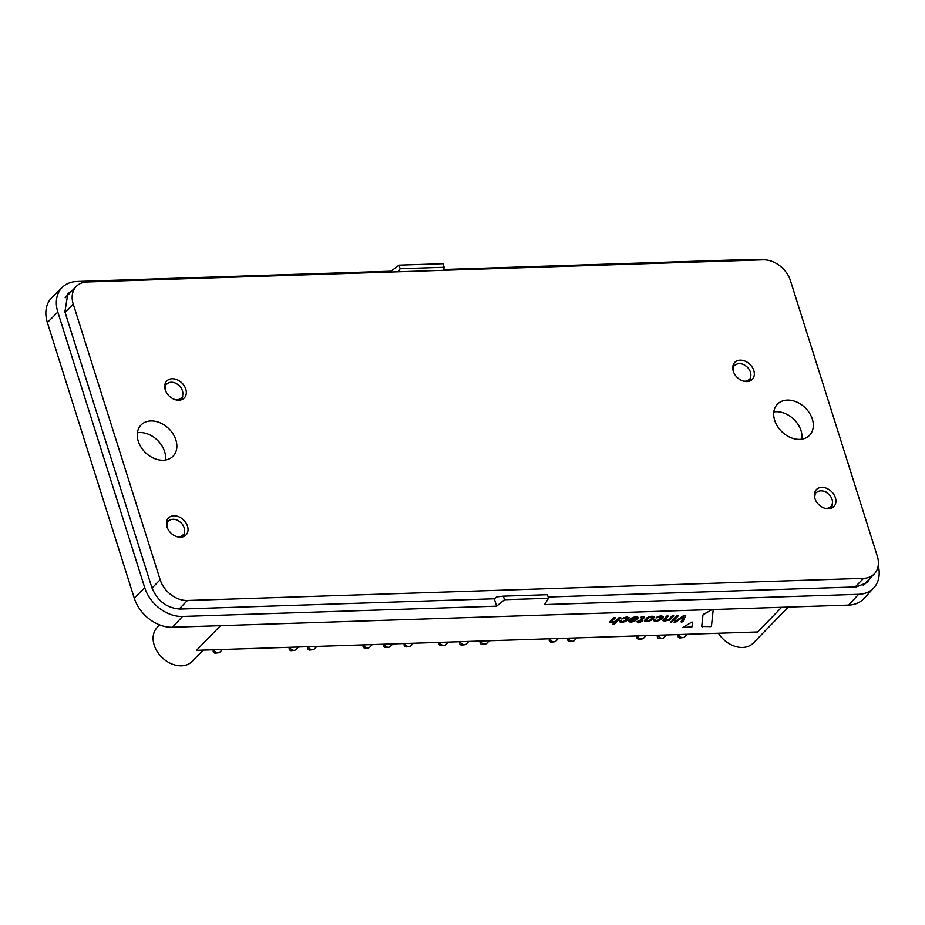 <?xml version="1.0" encoding="UTF-8"?>
<svg xmlns="http://www.w3.org/2000/svg" width="925" height="925" viewBox="0 0 925 925"><rect width="100%" height="100%" fill="white"/><g stroke="black" fill="none" stroke-linecap="round" stroke-linejoin="round"><path stroke-width="1.39" d="M864.655 584.531L865.511 582.947M67.433 295.514L65.872 296.451M159.655 624.918L157.227 627.416A24.374 18.234 44.2 0 0 162.014 657.478A24.374 18.234 44.2 0 0 192.203 661.387L203.142 650.125M788.262 607.077L753.366 643.014A24.374 18.234 -135.8 0 1 718.424 633.255M220.462 625.67L196.505 650.344L757.668 631.972L781.637 607.297M621.889 619.149L622.016 618.709C626.121 616.721 628.376 616.651 628.803 618.478L626.491 620.86C622.363 622.849 620.097 622.918 619.704 621.091L621.38 620.964C621.635 621.866 622.803 621.82 624.872 620.848L627.058 618.605C626.792 617.703 625.624 617.75 623.554 618.721L621.982 618.617C626.086 616.64 628.353 616.559 628.78 618.397M628.803 618.478L629.15 617.692M619.322 621.785L619.854 620.825L621.484 620.848M621.357 620.883C621.612 621.773 622.768 621.739 624.849 620.768L627.219 618.189M656.114 618.027L656.241 617.588C660.346 615.599 662.612 615.53 663.028 617.357L660.716 619.738C656.588 621.727 654.322 621.797 653.929 619.97L655.605 619.843C655.86 620.744 657.028 620.698 659.097 619.727L661.282 617.484C661.017 616.582 659.849 616.628 657.779 617.599L656.207 617.495C660.311 615.518 662.577 615.437 663.005 617.276M663.028 617.357L663.375 616.57M653.547 620.663L654.079 619.704L655.709 619.727M655.582 619.762C655.837 620.652 656.993 620.617 659.074 619.646L661.444 617.067M620.744 617.669L614.316 624.306L612.628 624.363L614.882 622.028C611.356 623.115 609.76 622.941 610.118 621.519L614.165 617.703L615.345 617.842L612.026 621.23C612.061 622.039 613.252 622.051 615.599 621.265L619.068 617.727L620.721 617.588L619.045 617.646L615.576 621.172C613.229 621.958 612.038 621.958 612.003 621.149M612.766 624.537L614.732 622.086M609.772 622.224L613.633 617.819L615.345 617.842M637.799 622.907L638.643 621.704L636.654 621.588L639.406 620.918L642.031 618.224L640.401 617.438L641.915 616.802C643.95 616.628 644.586 617.056 643.823 618.062L641.106 620.86L641.881 621.369L638.828 622.872L637.637 622.641L638.528 621.704M636.816 621.762L639.383 620.837L641.996 618.131M640.539 617.634L641.892 616.709C643.927 616.547 644.563 616.963 643.8 617.981M643.823 618.062L644.228 617.206M641.198 620.779L642.228 621.022M673.77 615.934L669.353 620.525L667.977 620.259C664.439 621.346 662.843 621.172 663.202 619.75L667.191 615.969L668.37 616.108L665.11 619.461C665.156 620.27 666.347 620.282 668.694 619.496L672.093 615.992L673.747 615.853L672.059 615.911L668.659 619.403C666.312 620.189 665.121 620.189 665.087 619.38M662.855 620.455L666.659 616.085L668.37 616.108M691.773 622.097L682.951 627.439L691.773 622.097M713.221 609.54L711.452 626.213L710.643 626.618L701.728 626.456L702.457 626.803L701.728 626.456L702.965 614.917L711.857 609.587M683.737 615.611L685.668 615.46L683.714 615.53L674.048 622.167L683.714 615.53M685.691 615.541L682.881 621.878L681.02 621.843L683.633 616.559M671.596 621.357L672.753 621.415L670.394 622.282L671.573 621.276M677.146 615.645L678.303 615.703L676.614 615.761L672.163 620.351L677.123 615.553M631.104 618.756L631.151 618.409C635.255 616.42 637.51 616.351 637.938 618.178L635.625 620.559C631.497 622.548 629.231 622.618 628.838 620.791L630.515 619.38L635.336 619.218L636.192 618.305C635.926 617.403 634.758 617.449 632.688 618.42L631.116 618.316C635.221 616.339 637.487 616.258 637.915 618.097M637.938 618.178L638.285 617.391M628.457 621.484L630.018 619.484L635.313 619.126L636.354 617.888M644.343 620.941L646.98 617.796C651.2 615.807 653.559 615.726 654.067 617.565M654.102 617.646L651.778 620.039C647.558 622.028 645.199 622.097 644.69 620.27L647.003 617.877C651.223 615.888 653.593 615.819 654.102 617.646L654.414 616.882M503.385 596.151L547.427 594.706L548.548 598.278L504.507 599.712L503.385 596.151L496.794 596.891L494.297 598.776L180.178 609.066C166.812 608.164 157.366 600.972 151.827 587.502L64.912 311.841L67.814 293.78L72.3 290.508M878.241 565.58A33.751 25.229 44.2 0 1 873.847 587.814A33.751 25.229 44.2 0 1 858.643 594.312L544.536 604.603L548.548 598.278M504.507 599.712L496.632 606.176L494.297 598.776M870.356 577.963L867.211 582.553L856.319 586.924L548.155 597.018M496.632 606.176L182.514 616.455L172.466 627.243L848.607 605.1A34.133 25.518 44.2 0 0 863.973 598.521L873.847 587.814M400.143 268.713L399.022 265.14L443.063 263.694L444.185 267.267L400.143 268.713L398.455 271.777M391.263 272.008L391.009 271.198L399.022 265.14M444.185 267.267L443.526 270.297M182.514 616.455A33.751 25.229 -135.8 0 1 144.739 587.733L57.824 312.072A33.751 25.229 44.2 0 1 62.391 287.282A33.751 25.229 44.2 0 1 76.891 281.489L391.009 271.198M443.711 269.476L753.031 259.347A33.751 25.229 -135.8 0 1 759.911 259.937M62.391 287.282L51.973 297.457A34.133 25.518 44.2 0 0 47.36 322.536L134.275 598.197A34.133 25.518 -135.8 0 0 172.466 627.243M830.789 508.415L832.35 504.692L831.829 508.01M832.35 504.692L832.072 504.483A9.978 7.458 44.2 0 0 828.858 494.308L826.06 492.216M814.613 492.713L816.22 492.424L814.324 494.702M814.879 498.471A9.978 7.458 44.2 0 1 815.168 494.759L814.89 494.551M816.22 492.424L816.497 492.632A9.978 7.458 44.2 0 1 817.631 491.742L816.336 492.516M817.631 491.742A9.978 7.458 44.2 0 1 826.233 492.308L826.372 492.088M831.02 506.819L830.743 506.611A9.978 7.458 44.2 0 1 825.019 508.322M749.192 381.216L749.157 379.4A9.978 7.458 -135.8 0 1 743.434 381.123M749.435 379.62L750.753 377.493L750.244 380.811M733.028 365.514L734.901 365.433A9.978 7.458 -135.8 0 1 736.046 364.542A9.978 7.458 -135.8 0 1 744.648 365.109L747.273 367.109A9.978 7.458 -135.8 0 1 750.476 377.273L750.753 377.493M734.623 365.225L732.727 367.502M733.282 371.272A9.978 7.458 -135.8 0 1 733.571 367.56L733.294 367.341M182.907 536.847L184.468 533.124L183.948 536.442M184.468 533.124L184.191 532.916A9.978 7.458 44.2 0 0 180.988 522.741L178.19 520.648M166.743 521.145L168.338 520.856L166.442 523.134M166.997 526.903A9.978 7.458 44.2 0 1 167.286 523.192L167.009 522.983M168.338 520.856L168.616 521.064A9.978 7.458 44.2 0 1 169.761 520.174L168.454 520.948M169.761 520.174A9.978 7.458 44.2 0 1 178.363 520.74L178.502 520.521M183.138 535.251L182.861 535.043A9.978 7.458 44.2 0 1 177.149 536.754M181.184 399.808L181.15 398.004A9.978 7.458 -135.8 0 1 175.426 399.727M181.427 398.212L182.745 396.085L182.237 399.415M165.02 384.118L166.893 384.037A9.978 7.458 -135.8 0 1 168.038 383.147A9.978 7.458 -135.8 0 1 176.64 383.713L179.265 385.713A9.978 7.458 -135.8 0 1 182.468 395.877L182.745 396.085M166.616 383.817L164.719 386.107M165.274 389.864A9.978 7.458 -135.8 0 1 165.563 386.153L165.286 385.945M763.148 259.832A24.374 18.234 -135.8 0 1 790.424 280.587L877.339 556.249A24.374 18.234 -135.8 0 1 874.298 573.905A24.374 18.234 -135.8 0 1 863.568 578.345L187.428 600.487A24.374 18.234 -135.8 0 1 160.152 579.732L73.237 304.071A24.374 18.234 -135.8 0 1 76.278 286.415A24.374 18.234 -135.8 0 1 87.008 281.975L763.148 259.832M166.974 526.834A12.187 9.111 -135.8 0 1 168.5 518.012A12.187 9.111 -135.8 0 1 183.589 519.966A12.187 9.111 -135.8 0 1 185.983 534.997A12.187 9.111 -135.8 0 1 175.577 536.188A12.187 9.111 -135.8 0 1 166.974 526.834M733.271 371.203A12.187 9.111 -135.8 0 1 734.785 362.38A12.187 9.111 -135.8 0 1 749.886 364.334A12.187 9.111 -135.8 0 1 752.279 379.366A12.187 9.111 -135.8 0 1 741.862 380.557A12.187 9.111 -135.8 0 1 733.271 371.203M165.251 389.807A12.187 9.111 -135.8 0 1 166.778 380.984A12.187 9.111 -135.8 0 1 181.867 382.927A12.187 9.111 -135.8 0 1 184.272 397.958A12.187 9.111 -135.8 0 1 173.854 399.161A12.187 9.111 -135.8 0 1 165.251 389.807M814.856 498.402A12.187 9.111 -135.8 0 1 816.382 489.579A12.187 9.111 -135.8 0 1 831.471 491.533A12.187 9.111 -135.8 0 1 833.864 506.565A12.187 9.111 -135.8 0 1 823.447 507.756A12.187 9.111 -135.8 0 1 814.856 498.402M774.688 420.355A22.35 16.708 44.2 0 0 790.447 437.502A22.35 16.708 44.2 0 0 809.537 435.305A22.35 16.708 44.2 0 0 805.155 407.752A22.35 16.708 44.2 0 0 777.474 404.167A22.35 16.708 44.2 0 0 774.688 420.355M138.253 441.202A22.35 16.708 44.2 0 0 154.001 458.349A22.35 16.708 44.2 0 0 173.102 456.152A22.35 16.708 44.2 0 0 168.708 428.599A22.35 16.708 44.2 0 0 141.039 425.014A22.35 16.708 44.2 0 0 138.253 441.202M165.459 460.002A22.35 16.708 44.2 0 0 157.435 440.208A22.35 16.708 44.2 0 0 137.409 432.761M801.894 439.167A22.35 16.708 44.2 0 0 793.881 419.36A22.35 16.708 44.2 0 0 773.843 411.926M652.507 617.449L650.171 620.016C648.009 620.999 646.772 621.033 646.448 620.132L648.61 617.912C650.772 616.917 652.009 616.882 652.333 617.784L650.148 619.923C647.986 620.918 646.737 620.952 646.425 620.051M644.332 620.895L644.656 620.178M628.48 621.577L628.803 620.698M630.515 620.663C630.769 621.565 631.937 621.519 634.007 620.548L634.654 619.923L631.104 620.039L630.33 621.01M630.492 620.582C630.746 621.473 631.902 621.438 633.983 620.467L634.527 619.935M678.326 615.784L673.874 620.386L672.325 620.617M672.776 621.507L670.532 622.456M681.263 622.109L683.668 616.64L675.793 622.109L674.128 622.34M702.48 626.884L701.751 626.537L702.965 614.917M702.988 614.998L703.717 614.142M703.74 614.223L712.053 609.575M692.467 622.167L691.796 622.19L692.467 622.167L691.969 626.849L682.974 627.532M662.843 620.432L663.179 619.669M609.76 622.201L610.095 621.438M653.57 620.756L653.894 619.877M619.345 621.878L619.669 620.999M213.259 649.801L213.166 650.98A1.827 1.364 44.2 0 0 215.398 653.154L218.369 652.819A4.058 3.041 44.2 0 0 219.907 652.102L222.439 649.5M213.721 649.778A4.058 3.041 44.2 0 0 218.369 652.819M289.224 647.303L289.12 648.494A1.827 1.364 44.2 0 0 291.363 650.668L294.323 650.333A4.058 3.041 44.2 0 0 295.873 649.616L298.405 647.003M289.687 647.292A4.058 3.041 44.2 0 0 294.323 650.333M363.132 644.887L363.039 646.078A1.827 1.364 44.2 0 0 365.271 648.24L368.231 647.916A4.058 3.041 44.2 0 0 369.78 647.188L372.312 644.586M363.594 644.875A4.058 3.041 44.2 0 0 368.231 647.916M459.621 641.73L459.528 642.91A1.827 1.364 44.2 0 0 461.76 645.083L464.732 644.76A4.058 3.041 44.2 0 0 466.281 644.031L468.802 641.43M460.083 641.719A4.058 3.041 44.2 0 0 464.732 644.76M549.277 638.793L549.173 639.984A1.827 1.364 44.2 0 0 551.404 642.147L554.376 641.823A4.058 3.041 44.2 0 0 555.925 641.094L558.457 638.493M549.739 638.782A4.058 3.041 44.2 0 0 554.376 641.823M567.753 638.192L567.649 639.372A1.827 1.364 44.2 0 0 569.893 641.545L572.852 641.21A4.058 3.041 44.2 0 0 574.402 640.493L576.934 637.892M568.216 638.169A4.058 3.041 44.2 0 0 572.852 641.21M636.874 635.926L636.77 637.105A1.827 1.364 44.2 0 0 639.002 639.279L641.973 638.955A4.058 3.041 44.2 0 0 643.522 638.227L646.055 635.625M637.337 635.914A4.058 3.041 44.2 0 0 641.973 638.955M677.933 634.585L677.84 635.764A1.827 1.364 44.2 0 0 680.072 637.938L683.032 637.603A4.058 3.041 44.2 0 0 684.581 636.886L687.113 634.284M678.395 634.562A4.058 3.041 44.2 0 0 683.032 637.603M657.397 635.255L657.305 636.435A1.827 1.364 44.2 0 0 659.537 638.608L662.508 638.273A4.058 3.041 44.2 0 0 664.058 637.556L666.578 634.955M657.86 635.232A4.058 3.041 44.2 0 0 662.508 638.273M480.156 641.06L480.063 642.239A1.827 1.364 44.2 0 0 482.295 644.413L485.255 644.077A4.058 3.041 44.2 0 0 486.804 643.361L489.337 640.759M480.618 641.037A4.058 3.041 44.2 0 0 485.255 644.077M439.097 642.401L438.993 643.592A1.827 1.364 44.2 0 0 441.225 645.754L444.197 645.43A4.058 3.041 44.2 0 0 445.746 644.702L448.278 642.1M439.56 642.389A4.058 3.041 44.2 0 0 444.197 645.43M404.19 643.546L404.098 644.725A1.827 1.364 44.2 0 0 406.329 646.899L409.301 646.575A4.058 3.041 44.2 0 0 410.839 645.847L413.371 643.245M404.653 643.534A4.058 3.041 44.2 0 0 409.301 646.575M383.667 644.216L383.563 645.407A1.827 1.364 44.2 0 0 385.794 647.569L388.766 647.246A4.058 3.041 44.2 0 0 390.315 646.517L392.847 643.916M384.129 644.205A4.058 3.041 44.2 0 0 388.766 647.246M307.701 646.702L307.597 647.893A1.827 1.364 44.2 0 0 309.84 650.055L312.8 649.732A4.058 3.041 44.2 0 0 314.35 649.003L316.882 646.402M308.164 646.691A4.058 3.041 44.2 0 0 312.8 649.732M858.643 594.312L848.607 605.1M144.739 587.733L134.275 598.197M57.824 312.072L47.36 322.536M179.092 609.066L187.428 600.487M152.024 588.103L160.152 579.732M65.097 312.442L73.237 304.071M855.197 586.959L863.568 578.345M168.038 383.147L166.731 383.91M736.046 364.542L734.739 365.306M65.178 297.838L76.278 286.415M863.245 585.294L874.298 573.905"/></g></svg>
